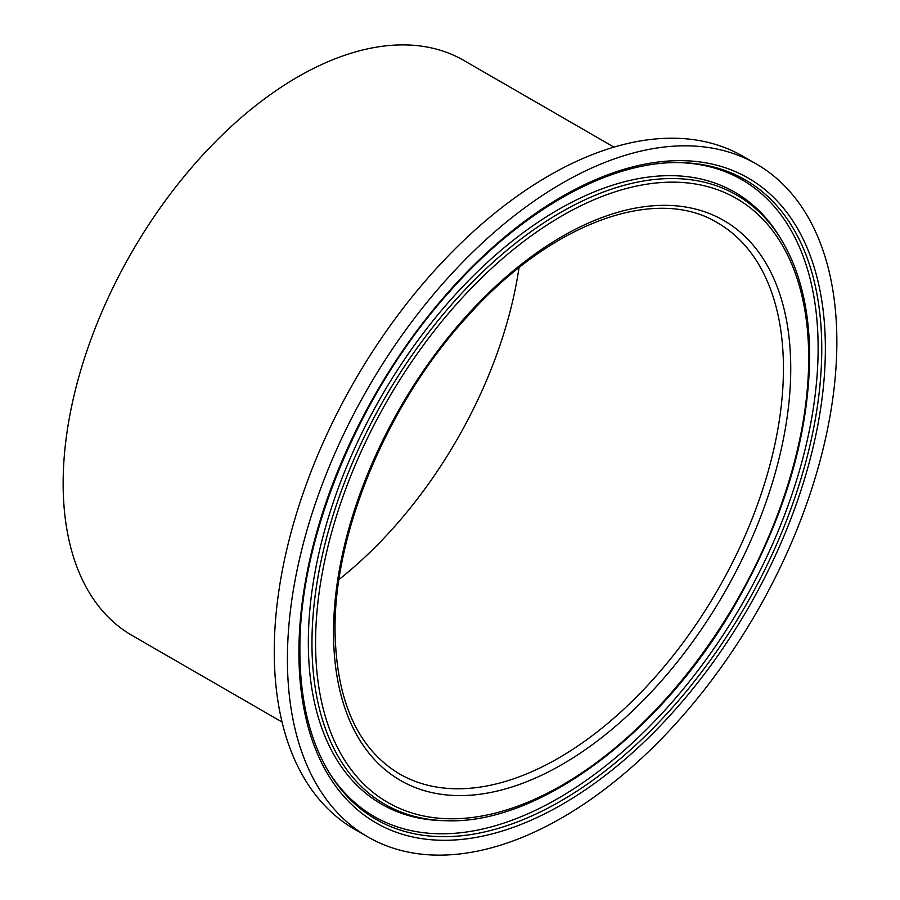 <?xml version="1.0" encoding="UTF-8"?>
<svg xmlns="http://www.w3.org/2000/svg" width="900" height="900" viewBox="0 0 900 900"><rect width="100%" height="100%" fill="white"/><g stroke="black" fill="none" stroke-linecap="round" stroke-linejoin="round"><path stroke-width="1.35" d="M338.996 579.521A318.139 183.679 120 0 0 519.019 267.705M613.969 147.127L463.815 60.435A331.92 191.644 120 0 0 208.035 149.366A331.92 191.644 120 0 0 63.146 483.401A331.92 191.644 120 0 0 131.895 635.355L282.049 722.036M756.383 164.014L743.22 156.409A388.507 224.303 120 0 0 443.835 260.494A388.507 224.303 120 0 0 274.252 651.476A388.507 224.303 120 0 0 354.713 829.327L367.875 836.933A388.507 224.303 120 0 0 667.26 732.847A388.507 224.303 120 0 0 836.854 341.865A388.507 224.303 120 0 0 756.383 164.014A388.507 224.303 120 0 0 456.998 268.099A388.507 224.303 120 0 0 287.415 659.081A388.507 224.303 120 0 0 367.875 836.933M825.367 348.491A372.262 214.931 120 0 0 562.129 196.515A372.262 214.931 120 0 0 298.901 652.444A372.262 214.931 120 0 0 562.129 804.431A372.262 214.931 120 0 0 825.367 348.491M821.756 348.919A369.202 213.154 120 0 0 681.379 162.653C611.201 160.2 522.653 209.059 450.124 291.082C359.876 390.791 298.733 537.48 299.88 651.082C300.06 700.099 309.836 740.621 329.197 772.65A369.202 213.154 120 0 0 622.822 756.562A369.202 213.154 120 0 0 821.756 348.919M328.635 771.694L328.41 771.345A367.661 212.276 120 0 0 328.635 771.694A367.661 212.276 120 0 0 621.079 753.097A367.661 212.276 120 0 0 818.123 348.064A367.661 212.276 120 0 0 680.265 162.641A367.661 212.276 120 0 0 679.849 162.63L680.265 162.641M781.256 239.535L779.659 236.925A353.295 203.974 120 0 0 778.68 235.339A353.295 203.974 120 0 0 497.666 253.192A353.295 203.974 120 0 0 308.329 642.398A353.295 203.974 120 0 0 440.786 820.575A353.295 203.974 120 0 0 442.665 820.631L445.725 820.71C539.28 824.906 661.759 732.735 735.57 603.923C783.911 519.435 808.616 437.051 809.674 356.76C809.55 309.87 800.089 270.787 781.256 239.535A351.754 203.085 120 0 0 501.502 254.857A351.754 203.085 120 0 0 311.963 643.241A351.754 203.085 120 0 0 445.725 820.71M808.695 358.121A348.694 201.319 120 0 0 562.129 215.764A348.694 201.319 120 0 0 315.574 642.825A348.694 201.319 120 0 0 562.129 785.183A348.694 201.319 120 0 0 808.695 358.121M790.74 368.483A323.303 186.66 120 0 0 562.129 236.498A323.303 186.66 120 0 0 333.529 632.452A323.303 186.66 120 0 0 562.129 764.449A323.303 186.66 120 0 0 790.74 368.483M783.439 368.483A318.139 183.679 120 0 0 717.548 222.851C655.988 184.882 550.71 222.851 467.471 316.395C388.136 402.637 333.99 531.259 335.036 630.349C336.15 700.796 357.604 748.631 399.409 773.876A318.139 183.679 120 0 0 644.569 688.646A318.139 183.679 120 0 0 783.439 368.483"/></g></svg>
